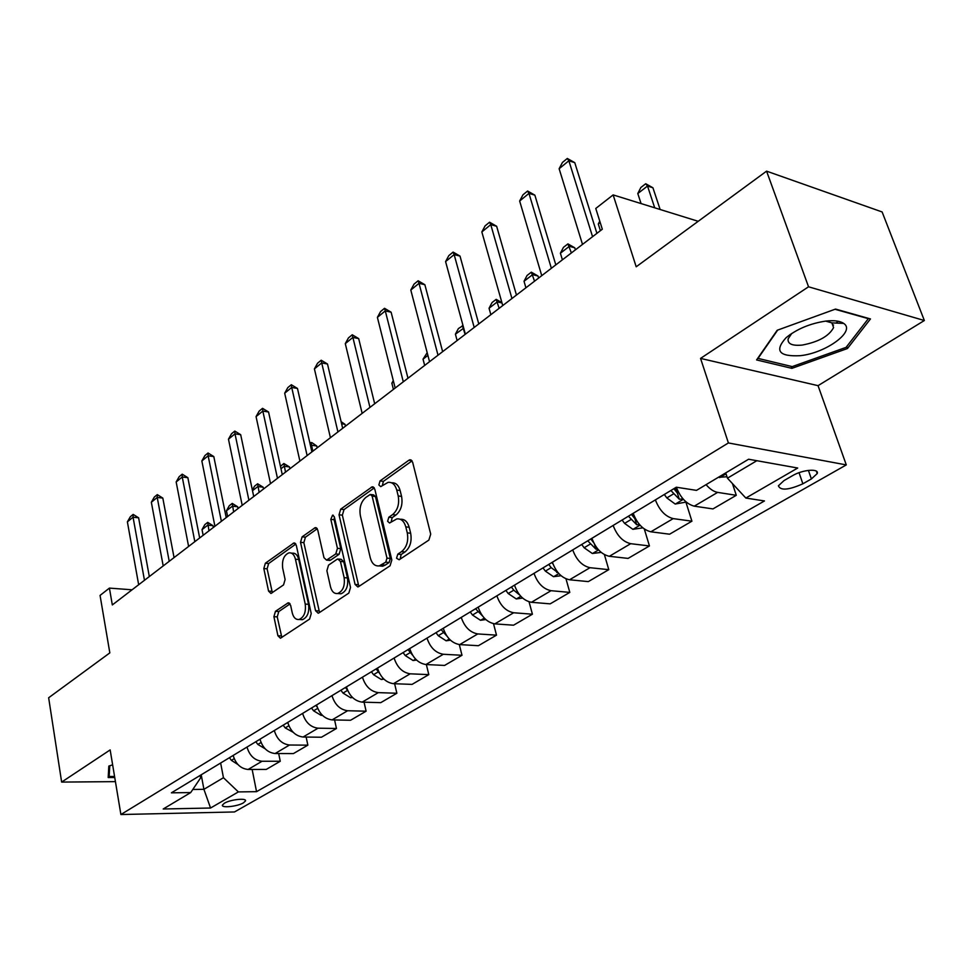 <?xml version="1.0" encoding="UTF-8"?>
<svg xmlns="http://www.w3.org/2000/svg" width="973" height="973" viewBox="0 0 973 973"><rect width="100%" height="100%" fill="white"/><g stroke="black" fill="none" stroke-linecap="round" stroke-linejoin="round"><path stroke-width="1.46" d="M396.558 558.234L399.149 559.767L428.874 540.088L430.711 534.128L412.625 462.175L409.876 459.791L408.879 460.229L380.054 480.917L378.85 484.955L380.723 486.622L388.045 482.389C392.228 481.939 395.135 484.493 396.753 490.064L398.212 495.962C399.55 503.978 397.665 510.205 392.569 514.632L388.847 517.21L387.619 521.273L389.565 523L396.765 518.925C401.095 518.439 404.099 521.09 405.802 526.88L407.273 532.876C408.648 541.024 406.738 547.276 401.569 551.63L397.799 554.148L396.558 558.234M400.329 519.29C404.573 518.937 407.517 521.601 409.183 527.269L410.655 533.253C412.029 541.389 410.12 547.629 404.95 551.983L401.168 554.488L400.122 559.122M412.066 460.849L383.398 481.367L382.28 485.697M391.62 482.803C395.695 482.499 398.529 485.065 400.122 490.514L401.569 496.4C402.919 504.403 401.034 510.618 395.938 515.033L392.204 517.612L391.11 522.087M243.445 802.847L245.5 800.925C246.814 797.763 230.346 799.526 224.41 803.199L222.416 805.097C221.187 808.259 237.497 806.495 243.445 802.847M275.468 611.312L273.912 616.675L277.913 635.734L280.431 638.239L309.609 619.071L311.226 613.586L296.303 545.33L293.87 542.97L265.361 563.221L263.829 568.548L268.548 591.085L270.968 593.481L283.544 584.919L285.113 579.519L282.693 568.22C281.817 560.229 283.897 555.109 288.92 552.859C292.082 552.53 294.26 554.646 295.451 559.22L305.218 604.075C306.13 612.09 304.087 617.223 299.088 619.473C295.768 619.837 293.481 617.612 292.241 612.808L290.635 605.315L288.13 602.859L275.468 611.312L278.789 611.543L277.232 616.894L281.842 637.461M808.539 286.792L700.548 358.405L818.05 385.661L924.35 320.518L808.539 286.792L766.578 171.151L636.196 266.784L613.136 194.904L595.768 208.465L602.311 229.214L112.321 604.938L109.414 588.106L100.061 595.415L109.827 652.883L48.65 697.763L61.64 782.085L115.422 781.635M700.548 358.405L728.4 442.946L120.895 814.535L110.156 749.915L61.64 782.085M355.072 584.42L357.833 586.95L358.587 586.634L390.064 565.787L391.827 559.986L374.812 489.212L372.148 486.841L340.684 509.171L339.03 514.79L355.072 584.42L358.429 584.712L359.11 586.281M348.833 593.092L318.889 612.917L318.195 613.221L315.556 610.703L300.523 542.314L302.117 536.841L315.252 527.634L317.745 529.993L323.973 557.687L326.551 560.12L335.77 553.941L337.436 548.334L330.82 519.339L332.559 515.155L334.335 516.809L350.523 587.449L348.833 593.092M766.578 171.151L882.122 211.956L924.35 320.518M792.521 475.675L783.995 480.601L778.388 485.819C780.492 490.769 788.653 490.088 802.871 483.8L811.385 478.947L817.198 473.596C819.546 468.22 802.518 469.631 792.521 475.675M728.4 442.946L846.291 464.912L234.505 811.956L120.895 814.535M252.153 769.461L256.544 791.669L764.474 500.949L745.841 498.054L797.714 468.025L748.602 459.232L696.498 490.368L676.308 487.218L171.406 792.825L190.708 792.569L200.596 777.889L200.134 775.445M256.544 791.669L238.373 791.913L210.557 808.016L163.196 809.001L190.708 792.569M818.05 385.661L846.291 464.912M132.06 589.796L109.414 588.106M698.2 221.309L613.136 194.904M745.841 498.054L727.451 478.181L725.724 472.902M727.451 478.181L756.848 460.703M201.216 774.788L203.916 789.322L223.449 777.719L220.64 763.027M192.8 789.468L203.916 789.322L210.557 808.016M732.45 483.581L736.281 495.306L717.636 492.387C713.768 491.681 709.913 489.103 706.057 484.651M676.332 487.23C680.492 497.75 686.476 504.063 694.272 506.167L712.966 508.915L736.281 495.306M685.941 502.238L691.912 521.187L673.194 518.609C665.386 516.578 659.451 510.326 655.376 499.891M633.192 513.318C637.169 523.669 643.056 529.823 650.864 531.793L669.594 534.201L691.912 521.187M644.308 528.996L649.441 545.95L630.699 543.688C622.89 541.791 617.04 535.709 613.148 525.444M591.912 538.3C595.719 548.48 601.521 554.476 609.329 556.301L628.084 558.405L649.441 545.95M604.403 554.622L608.782 569.667L590.015 567.697C582.231 565.933 576.466 560.01 572.732 549.915M552.384 562.224C556.045 572.233 561.762 578.084 569.546 579.774L588.312 581.611L608.782 569.667M565.994 578.838L569.801 592.399L551.046 590.696C543.262 589.054 537.582 583.277 534.007 573.352M514.498 585.162C518.013 595.002 523.644 600.706 531.416 602.287L550.171 603.856L569.801 592.399M529.057 601.825L532.413 614.206L513.659 612.759C505.911 611.226 500.317 605.595 496.875 595.829M478.157 607.164C481.526 616.833 487.084 622.404 494.819 623.875L513.549 625.201L532.413 614.206M493.518 623.693L496.498 635.15L477.779 633.934C470.056 632.511 464.547 627.001 461.226 617.405M443.262 628.278C446.51 637.802 451.983 643.238 459.694 644.6L478.388 645.707L496.498 635.15M459.305 644.576L461.993 655.279L443.323 654.27C435.624 652.944 430.188 647.568 427.001 638.118M409.73 648.577C412.856 657.943 418.256 663.258 425.931 664.535L444.576 665.435L461.993 655.279M426.356 664.547L428.801 674.63L410.18 673.815C402.53 672.598 397.166 667.332 394.101 658.04M377.488 668.098C380.492 677.317 385.819 682.511 393.457 683.691L412.041 684.396L428.801 674.63M394.637 683.739L396.862 693.25L378.302 692.63C370.689 691.499 365.398 686.354 362.442 677.196M346.449 686.877C349.356 695.95 354.598 701.034 362.199 702.129L380.723 702.664L396.862 693.25M364.06 702.19L366.103 711.19L347.616 710.74C340.039 709.682 334.821 704.659 331.975 695.646M316.566 704.963C319.363 713.902 324.544 718.877 332.097 719.898L350.548 720.263L366.103 711.19M334.59 719.947L336.451 728.485L318.049 728.193C310.509 727.22 305.364 722.282 302.615 713.416M287.765 722.404C290.465 731.21 295.573 736.075 303.089 737.023L321.455 737.23L336.451 728.485M306.142 737.06L307.857 745.16L289.528 745.014C282.036 744.114 276.964 739.285 274.313 730.541M259.986 739.212C262.601 747.884 267.636 752.664 275.104 753.528L293.384 753.601L307.857 745.16M278.679 753.552L280.26 761.263L262.029 761.251C254.573 760.412 249.562 755.68 247.008 747.069M233.179 755.437C235.697 763.987 240.672 768.658 248.103 769.473L266.286 769.412L280.26 761.263M223.449 777.719L238.373 791.913M777.172 330.273L756.593 359.925L791.9 368.353L847.459 348.516L870.47 318.937L835.552 309.073L777.172 330.273M112.637 764.827L108.818 766.092L108.198 777.536L114.741 777.5M846.729 346.534L847.459 348.516M791.195 366.347L791.9 368.353M374.277 487.911L344.016 509.572L342.362 515.179L358.429 584.712M385.746 562.175L386.974 558.125L372.124 496.108L370.263 494.442L365.824 497.434C360.922 501.8 359.11 507.894 360.375 515.714L370.287 557.845C371.941 563.683 374.921 566.359 379.239 565.885L385.746 562.175L389.115 562.503L390.343 558.453L386.974 558.125M371.041 494.539L373.608 494.868L375.469 496.534L390.343 558.453M379.202 565.897L382.62 566.213L385.211 565.106L381.83 564.778M389.115 562.503L385.211 565.106M317.259 528.728L305.437 537.193L303.844 542.654L319.545 612.491M328.229 559.864L330.662 560.095L339.115 554.269L340.769 548.675L334.14 519.716L330.82 519.339M334.384 517.028L334.14 519.716M330.504 586.816C331.817 591.657 334.201 593.895 337.655 593.518C342.958 591.158 345.111 585.868 344.126 577.646L340.428 561.433L337.789 558.976L336.999 559.329L328.533 565.143L326.892 570.713L330.504 586.816M338.446 593.579L341.012 593.785C346.315 591.438 348.468 586.147 347.47 577.938L344.126 577.646M338.774 559.074L341.134 559.305L343.773 561.762L347.47 577.938M290.076 603.868L278.789 611.543M300.122 619.546L302.421 619.692C307.432 617.441 309.475 612.321 308.55 604.318L305.218 604.075M291.304 553.09L292.228 553.187C295.391 552.859 297.568 554.963 298.76 559.524L308.55 604.318M295.828 544.065L268.645 563.525L267.113 568.84L272.355 592.691M726.977 476.758L718.317 477.317M660.132 209.487L652.919 187.777L647.519 186.038L637.789 193.542L641.073 203.576M637.789 193.542L640.854 187.497L645.707 183.739L652.919 187.777M654.707 207.808L647.519 186.038L645.707 183.739M582.499 244.393L559.134 168.73L562.443 162.455L567.308 158.465L568.864 160.764L574.763 162.661L596.911 233.338M559.134 168.73L568.864 160.764L592.557 236.682M567.308 158.465L574.763 162.661M686.22 502.068L675.189 504.038L666.833 497.921L664.304 494.479M678.899 493.019L675.067 487.972M670.884 490.501L679.288 499.222L683.058 498.942M679.288 499.222L677.354 493.043L673.863 488.701M600.195 222.525L598.298 223.997L600.402 230.674M598.298 223.997L599.757 221.139M642.849 527.865L632.864 529.312L624.581 523.389L622.112 520.032M634.396 516.493L632.401 513.793M628.4 516.213L636.683 524.715L639.638 524.727M636.683 524.715L634.846 518.633L631.428 514.389M575.396 249.842L574.775 247.799L569.363 246.315L560.399 253.211L562.394 259.815M560.399 253.211L563.452 247.349L567.916 243.895L574.775 247.799M571.382 252.931L567.916 243.895M601.168 552.384L592.338 553.503L584.141 547.763L581.708 544.479M592.314 539.529L591.572 538.519M587.741 540.83L595.89 549.113L598.042 549.307M593.615 542.618L590.806 538.969M538.628 278.047L538.033 276.028L532.62 274.641L524.021 281.282L525.919 287.789M524.021 281.282L527.05 275.493L531.331 272.172L538.033 276.028M534.542 281.173L531.331 272.172M541.742 275.651L519.655 201.022L522.939 194.843L527.597 191.024L528.971 193.396L534.858 195.147L555.802 264.863M519.655 201.022L528.971 193.396L551.363 268.28M527.597 191.024L534.858 195.147M502.737 305.558L481.842 231.951L485.101 225.858L489.565 222.209L490.769 224.641L496.644 226.271L516.456 295.038M481.842 231.951L490.769 224.641L511.944 298.504M489.565 222.209L496.644 226.271M465.374 334.213L445.585 261.603L448.833 255.595L453.102 252.092L454.148 254.598L460.01 256.094L478.777 323.936M445.585 261.603L454.148 254.598L474.192 327.451M453.102 252.092L460.01 256.094M561.056 575.712L553.491 576.685L545.379 571.127L542.995 567.916M548.772 564.413L551.168 567.636L558.113 572.744M552.992 564.036L551.873 562.54M502.007 302.98L497.312 301.873L489.054 308.246L490.854 314.68M489.054 308.246L492.058 302.542L496.181 299.356L501.91 302.639M499.137 308.319L496.181 299.356M429.543 361.688L410.801 290.051L414.024 284.14L418.122 280.771L419.022 283.325L424.86 284.712L442.642 351.642M410.801 290.051L419.022 283.325L438.008 355.194M418.122 280.771L424.86 284.712M800.256 355.68C825.907 353.114 856.118 331.161 843.652 323.401C840.003 320.932 834.007 320.166 825.688 321.102C810.035 323.498 796.851 329.02 786.123 337.667C774.253 350.767 778.972 356.775 800.256 355.68M791.73 333.471L788.13 338.859C787.498 343.943 792.217 346.011 802.263 345.074C818.597 341.924 829.045 336.099 833.593 327.585L831.879 322.878L825.676 321.102M838.215 321.26L836.075 323.072M833.545 324.982L832.827 325.493M835.004 309.268L868.342 318.67L846.084 347.361L792.229 366.602L758.028 358.392L777.682 330.09M114.571 776.478L109.158 776.503L109.754 765.787M108.477 772.355L109.158 776.503M522.647 598.079L516.249 598.93L508.198 593.53L505.863 590.392M511.409 587.035L513.756 590.185L519.704 595.038M463.72 328.132L455.413 334.189L457.128 340.538M455.413 334.189L458.405 328.558L463.039 325.639M465.106 334.42L462.37 325.493M485.819 619.558L480.48 620.275L472.513 615.045L470.227 611.956M475.554 608.733L482.584 616.055M427.901 355.4L423.036 359.159L424.666 365.422M423.036 359.159L427.196 352.688M450.475 640.198L446.121 640.793L438.239 635.71L435.989 632.681M441.097 629.592L446.862 636.026M393.615 381.854L391.864 383.204L393.408 389.395M391.864 383.204L393.287 380.552M416.529 660.035L413.087 660.521L405.279 655.571L403.065 652.615M407.991 649.636L412.491 655.048M374.727 403.722L374.204 401.825M383.897 679.13L381.282 679.495L373.559 674.69L371.382 671.784M376.125 668.913L379.434 673.17M345.439 426.174L345.001 424.313L341.608 423.766M341.109 421.65L345.001 424.313M395.172 388.045L377.39 317.368L380.589 311.542L384.53 308.307L385.296 310.91L391.122 312.199L407.979 378.229M377.39 317.368L385.296 310.91L403.296 381.817M384.53 308.307L391.122 312.199M362.151 413.367L345.293 343.627L348.468 337.886L352.25 334.773L352.883 337.424L358.684 338.604L374.678 403.759M345.293 343.627L352.883 337.424L369.959 407.371M352.25 334.773L358.684 338.604M330.419 437.692L314.413 368.889L317.563 363.221L321.212 360.229L321.71 362.917L327.487 363.999L342.678 428.29M314.413 368.889L321.71 362.917L337.923 431.939M321.212 360.229L327.487 363.999M299.903 461.105L284.688 393.201L287.813 387.607L291.328 384.736L291.718 387.449L297.47 388.446L311.895 451.898M284.688 393.201L291.718 387.449L307.115 455.571M291.328 384.736L297.47 388.446M270.518 483.63L256.057 416.614L259.159 411.105L262.54 408.332L262.832 411.068L268.56 411.993L282.267 474.617M256.057 416.614L262.832 411.068L277.463 478.302M262.54 408.332L268.56 411.993M352.518 697.507L350.669 697.775L343.019 693.092L340.891 690.246M345.451 687.485L347.641 690.404M309.949 443.335L311.907 442.642L316.76 445.999L311.457 445.22L310.545 445.926M317.174 447.848L316.76 445.999M312.82 451.192L311.019 442.508M242.204 505.34L228.473 439.176L231.538 433.751L234.797 431.075L235.004 433.836L240.684 434.688L253.722 496.51M228.473 439.176L235.004 433.836L248.906 500.207M234.797 431.075L240.684 434.688M322.306 715.228L321.175 715.386L313.598 710.825L311.494 708.04M315.897 705.376L317.186 707.091M280.455 466.359L283.873 463.501L289.492 466.955L284.213 466.225L280.978 468.718M289.893 468.779L289.492 466.955M285.503 472.136L283.873 463.501M214.924 526.259L201.849 460.947L204.889 455.595L208.04 453.004L208.149 455.802L213.805 456.568L226.21 517.6M201.849 460.947L208.149 455.802L221.382 521.309M208.04 453.004L213.805 456.568M293.201 732.304L285.223 727.926L283.155 725.189M287.4 722.623L288.032 723.462M252.372 490.088L254.537 486.184L257.626 483.788L263.136 487.193L257.881 486.536L252.494 490.684M263.525 488.993L263.136 487.193M259.122 492.362L257.626 483.788M188.604 546.449L176.162 481.963L179.178 476.673L182.219 474.179L182.243 476.989L187.862 477.694L199.672 537.96M176.162 481.963L182.243 476.989L194.831 541.669M182.219 474.179L187.862 477.694M265.118 748.76L257.845 744.43L255.814 741.742M238.032 508.538L237.655 506.763L232.438 506.155L226.454 510.776L227.621 516.517M226.454 510.776L229.275 505.717L232.255 503.406L237.655 506.763M233.617 511.92L232.255 503.406M163.196 565.921L151.35 502.25L154.342 497.033L157.285 494.625L157.225 497.446L162.819 498.091L174.058 557.602M151.35 502.25L157.225 497.446L169.217 561.312M157.285 494.625L162.819 498.091M237.911 764.51L231.416 760.363L229.421 757.712M213.367 527.451L213.014 525.7L207.821 525.14L202.031 529.616L203.15 535.284M202.031 529.616L204.829 524.617L207.723 522.379L213.014 525.7M208.952 530.844L207.723 522.379M138.665 584.737L127.378 521.856L130.346 516.712L133.179 514.389L133.058 517.21L138.616 517.806L149.319 576.563M127.378 521.856L133.058 517.21L144.466 580.285M133.179 514.389L138.616 517.806M694.272 506.167L717.636 492.387M650.864 531.793L673.194 518.609M609.329 556.301L630.699 543.688M569.546 579.774L590.015 567.697M531.416 602.287L551.046 590.696M494.819 623.875L513.659 612.759M459.694 644.6L477.779 633.934M425.931 664.535L443.323 654.27M393.457 683.691L410.18 673.815M362.199 702.129L378.302 692.63M332.097 719.898L347.616 710.74M303.089 737.023L318.049 728.193M275.104 753.528L289.528 745.014M248.103 769.473L262.029 761.251M808.405 470.373L811.385 478.947M799.052 472.696L802.871 483.8M404.95 551.983L401.569 551.63M410.655 533.253L407.273 532.876M409.183 527.269L405.802 526.88M392.204 517.612L388.847 517.21M395.938 515.033L392.569 514.632M401.569 496.4L398.212 495.962M400.122 490.514L396.753 490.064M383.398 481.367L380.054 480.917M411.944 460.691L408.879 460.229M401.168 554.488L397.799 554.148M342.362 515.179L339.03 514.79M344.016 509.572L340.684 509.171M374.058 487.619L371.236 487.242M375.469 496.534L372.124 496.108M318.901 610.947L315.556 610.703M303.844 542.654L300.523 542.314M305.437 537.193L302.117 536.841M316.93 528.278L314.437 527.998M330.662 560.095L327.329 559.779M339.115 554.269L335.77 553.941M340.769 548.675L337.436 548.334M343.773 561.762L340.428 561.433M289.626 603.321L287.436 603.163M298.76 559.524L295.451 559.22M271.844 591.341L268.548 591.085M267.113 568.84L263.829 568.548M268.645 563.525L265.361 563.221M295.464 543.554L293.092 543.323M281.233 635.928L277.913 635.734M277.232 616.894L273.912 616.675M719.679 477.597L726.016 473.815M675.432 504.014L683.362 499.283M666.833 497.921L673.425 493.943M633.095 529.288L640.027 525.152M624.581 523.389L630.893 519.582M592.569 553.479L598.565 549.903M584.141 547.763L590.173 544.126M594.491 544.284L595.89 549.113M553.734 576.661L558.867 573.596M545.379 571.127L551.168 567.636M556.179 570.202L556.811 572.489M516.468 598.906L520.823 596.303M508.198 593.53L513.756 590.185M480.711 620.251L484.323 618.098M472.513 615.045L477.852 611.822M446.339 640.769L449.271 639.018M438.239 635.71L443.36 632.62M413.306 660.485L415.605 659.122M405.279 655.571L410.205 652.603M381.501 679.47L383.216 678.449M373.559 674.69L378.302 671.832M350.888 697.75L352.056 697.045M343.019 693.092L347.592 690.344M321.382 715.362L322.051 714.96M313.598 710.825L317.685 708.368M285.223 727.926L288.835 725.749M257.845 744.43L261.032 742.508M231.416 760.363L234.189 758.685M245.366 800.268L245.5 800.925M816.359 471.175L817.198 473.596M411.117 459.974L409.876 459.791M373.279 486.986L372.148 486.841M382.62 566.213L379.239 565.885M316.213 527.743L315.252 527.634M329.883 560.436L326.551 560.12M333.265 515.24L332.559 515.155M341.012 593.785L337.655 593.518M288.981 602.919L288.13 602.859M302.421 619.692L299.088 619.473M294.783 543.068L293.87 542.97M833.593 327.585L831.879 322.878L843.652 323.401M790.392 334.359L786.123 337.667"/></g></svg>
